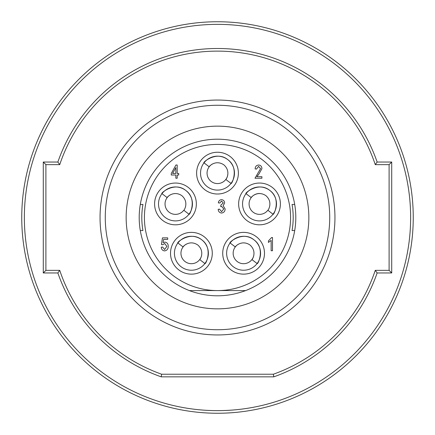 <?xml version="1.0" encoding="UTF-8"?>
<svg xmlns="http://www.w3.org/2000/svg" width="435" height="435" viewBox="0 0 435 435"><rect width="100%" height="100%" fill="white"/><g stroke="black" fill="none" stroke-linecap="round" stroke-linejoin="round"><path stroke-width="0.65" d="M294.707 204.45L292.059 204.45A75.69 75.69 0 0 1 292.059 230.55L294.707 230.55M245.612 290.58L189.388 290.58L245.612 290.58M140.293 230.55L142.941 230.55A75.69 75.69 0 0 1 142.941 204.45L140.293 204.45M222.72 253.257A20.88 20.88 0 0 1 243.6 232.377A20.88 20.88 0 0 1 264.48 253.257A20.88 20.88 0 0 1 243.6 274.137A20.88 20.88 0 0 1 222.72 253.257M170.52 253.257A20.88 20.88 0 0 1 191.4 232.377A20.88 20.88 0 0 1 212.28 253.257A20.88 20.88 0 0 1 191.4 274.137A20.88 20.88 0 0 1 170.52 253.257M154.599 203.928A20.88 20.88 0 0 1 175.479 183.048A20.88 20.88 0 0 1 196.359 203.928A20.88 20.88 0 0 1 175.479 224.808A20.88 20.88 0 0 1 158.862 191.28M238.641 203.928A20.88 20.88 0 0 1 259.521 183.048A20.88 20.88 0 0 1 280.401 203.928A20.88 20.88 0 0 1 259.521 224.808A20.88 20.88 0 0 1 242.904 191.28M196.62 173.13A20.88 20.88 0 0 1 217.5 152.25A20.88 20.88 0 0 1 238.38 173.13A20.88 20.88 0 0 1 217.5 194.01A20.88 20.88 0 0 1 196.62 173.13M164.637 250.919C162.527 250.631 161.407 249.385 161.271 247.189L162.625 247.02L164.62 249.559L166.861 246.379L164.658 243.459L162.793 244.747L161.439 244.552L162.456 237.869L167.709 237.869L167.709 239.391L163.593 239.391L163.103 242.616L165.034 242.105C167.209 242.567 168.269 243.97 168.22 246.302C168.247 248.912 167.056 250.451 164.637 250.919M177.197 178.23L175.843 178.23L175.843 175.011L171.27 175.011L171.27 173.483L175.919 165.012L177.197 165.012L177.197 173.483L178.725 173.483L178.725 175.011L177.197 175.011L177.197 178.23M172.608 173.483L175.843 173.483L175.843 167.584L172.608 173.483M221.562 213.041C219.463 212.748 218.332 211.502 218.18 209.317L219.534 209.148L221.578 211.687L223.769 208.958L221.654 206.435L220.719 206.614L220.888 205.081L223.264 202.976L221.578 201.013L219.702 203.047L218.348 202.873C218.593 200.937 219.659 199.866 221.54 199.654C223.503 199.91 224.531 201.041 224.618 203.053L223.15 205.711L225.129 208.941C225.058 211.334 223.867 212.704 221.562 213.041M256.835 176.702L261.919 176.702L261.919 178.23L254.975 178.23L260.565 168.639L258.564 166.366L256.498 169.079L255.144 168.905C255.225 166.567 256.384 165.267 258.618 165.012C260.75 165.235 261.848 166.453 261.919 168.666L258.852 174.169L256.835 176.702M272.5 237.526L272.5 250.745L271.146 250.745L271.146 240.408L268.433 242.442L268.433 240.919L271.619 237.526L272.5 237.526M413.25 217.5A195.75 195.75 0 0 1 217.5 413.25A195.75 195.75 0 0 1 21.75 217.5A195.75 195.75 0 0 1 217.5 21.75A195.75 195.75 0 0 1 413.25 217.5A195.75 195.75 0 0 0 217.5 21.75A195.75 195.75 0 0 0 21.75 217.5M57.86 272.962L43.282 272.962L43.282 162.037L57.86 162.037L59.731 164.647L45.892 164.647L45.892 270.352L59.731 270.352A166.387 166.387 0 0 0 161.641 374.23L273.359 374.23L273.811 376.84L161.189 376.84A168.998 168.998 0 0 1 57.86 272.962L59.731 270.352A166.387 166.387 0 0 0 161.641 374.23L161.189 376.84M377.14 272.962L375.269 270.352A166.387 166.387 0 0 1 273.359 374.23A166.387 166.387 0 0 0 375.269 270.352L389.107 270.352L389.107 164.647L375.269 164.647A166.387 166.387 0 0 0 59.731 164.647A166.387 166.387 0 0 1 375.269 164.647L377.14 162.037L391.717 162.037L391.717 272.962L377.14 272.962A168.998 168.998 0 0 1 273.811 376.84M43.282 272.962L45.892 270.352M43.282 162.037L45.892 164.647M389.107 270.352L391.717 272.962M389.107 164.647L391.717 162.037M105.27 217.5A112.23 112.23 0 0 0 217.5 329.73A112.23 112.23 0 0 0 329.73 217.5A112.23 112.23 0 0 0 217.5 105.27A112.23 112.23 0 0 0 105.27 217.5M334.95 217.5A117.45 117.45 0 0 1 217.5 334.95A117.45 117.45 0 0 1 100.05 217.5A117.45 117.45 0 0 1 217.5 100.05A117.45 117.45 0 0 1 334.95 217.5M126.15 217.5A91.35 91.35 0 0 1 217.5 126.15A91.35 91.35 0 0 1 308.85 217.5A91.35 91.35 0 0 1 217.5 308.85A91.35 91.35 0 0 1 126.15 217.5M295.8 217.5A78.3 78.3 0 0 0 217.5 139.2A78.3 78.3 0 0 0 139.2 217.5A78.3 78.3 0 0 0 217.5 295.8A78.3 78.3 0 0 0 295.8 217.5M280.401 203.928A20.88 20.88 0 0 1 246.873 220.545M267.829 210.252A10.44 10.44 0 0 1 253.197 212.236A10.44 10.44 0 0 1 251.212 197.604C250.152 198.3 256.938 189.769 265.828 195.609C273.86 202.612 267.454 211.459 267.829 210.252L273.022 214.205C273.452 216.141 281.826 198.969 269.82 190.448C258.461 181.09 244.051 193.716 246.02 193.651A16.965 16.965 0 0 1 269.798 190.427A16.965 16.965 0 0 1 273.022 214.205A16.965 16.965 0 0 1 249.244 217.429A16.965 16.965 0 0 1 246.02 193.651L251.212 197.604A10.44 10.44 0 0 1 259.755 193.488M196.359 203.928A20.88 20.88 0 0 1 162.831 220.545M183.787 210.252A10.44 10.44 0 0 1 169.155 212.236A10.44 10.44 0 0 1 167.17 197.604C166.11 198.3 172.896 189.769 181.786 195.609C189.818 202.612 183.412 211.459 183.787 210.252L188.98 214.205C189.41 216.141 197.784 198.969 185.778 190.448C174.419 181.09 160.009 193.716 161.978 193.651A16.965 16.965 0 0 1 185.756 190.427A16.965 16.965 0 0 1 188.98 214.205A16.965 16.965 0 0 1 165.202 217.429A16.965 16.965 0 0 1 161.978 193.651L167.17 197.604A10.44 10.44 0 0 1 170.525 194.739M174.783 240.609A20.88 20.88 0 0 1 204.048 236.64A20.88 20.88 0 0 1 208.017 265.905A20.88 20.88 0 0 1 178.752 269.874A20.88 20.88 0 0 1 174.783 240.609M201.579 255.568A10.44 10.44 0 0 1 199.708 259.581L204.901 263.534C205.331 265.47 213.705 248.298 201.699 239.777C190.34 230.419 175.93 243.045 177.899 242.98A16.965 16.965 0 0 1 201.677 239.756A16.965 16.965 0 0 1 204.901 263.534A16.965 16.965 0 0 1 181.123 266.758A16.965 16.965 0 0 1 177.899 242.98L183.091 246.933A10.44 10.44 0 0 1 186.446 244.068M199.708 259.581A10.44 10.44 0 0 1 185.076 261.565A10.44 10.44 0 0 1 183.091 246.933C182.031 247.629 188.817 239.098 197.708 244.938C205.739 251.941 199.333 260.788 199.708 259.581M226.983 240.609A20.88 20.88 0 0 1 256.248 236.64A20.88 20.88 0 0 1 260.217 265.905A20.88 20.88 0 0 1 230.952 269.874A20.88 20.88 0 0 1 226.983 240.609M253.779 255.568A10.44 10.44 0 0 1 251.908 259.581L257.101 263.534C257.531 265.47 265.905 248.298 253.899 239.777C242.54 230.419 228.13 243.045 230.099 242.98A16.965 16.965 0 0 1 253.877 239.756A16.965 16.965 0 0 1 257.101 263.534A16.965 16.965 0 0 1 233.323 266.758A16.965 16.965 0 0 1 230.099 242.98L235.291 246.933A10.44 10.44 0 0 1 238.646 244.068M251.908 259.581A10.44 10.44 0 0 1 237.276 261.565A10.44 10.44 0 0 1 235.291 246.933C234.231 247.629 241.017 239.098 249.907 244.938C257.939 251.941 251.533 260.788 251.908 259.581M227.679 175.441A10.44 10.44 0 0 1 225.808 179.454L231.001 183.407C231.431 185.343 239.805 168.171 227.799 159.65C216.44 150.292 202.03 162.918 203.999 162.853A16.965 16.965 0 0 1 227.777 159.629A16.965 16.965 0 0 1 231.001 183.407A16.965 16.965 0 0 1 207.223 186.631A16.965 16.965 0 0 1 203.999 162.853L209.191 166.806A10.44 10.44 0 0 1 212.546 163.941M225.808 179.454A10.44 10.44 0 0 1 211.176 181.438A10.44 10.44 0 0 1 209.191 166.806C208.131 167.502 214.917 158.971 223.808 164.811C231.839 171.814 225.433 180.661 225.808 179.454M234.117 185.778A20.88 20.88 0 0 1 204.852 189.747A20.88 20.88 0 0 1 200.883 160.482M217.5 290.58A73.08 73.08 0 0 0 290.58 217.5A73.08 73.08 0 0 0 217.5 144.42A73.08 73.08 0 0 0 144.42 217.5A73.08 73.08 0 0 0 217.5 290.58M24.36 217.5A193.14 193.14 0 0 0 217.5 410.64A193.14 193.14 0 0 0 410.64 217.5A193.14 193.14 0 0 0 217.5 24.36A193.14 193.14 0 0 0 24.36 217.5M57.86 162.037A168.998 168.998 0 0 1 377.14 162.037"/></g></svg>
